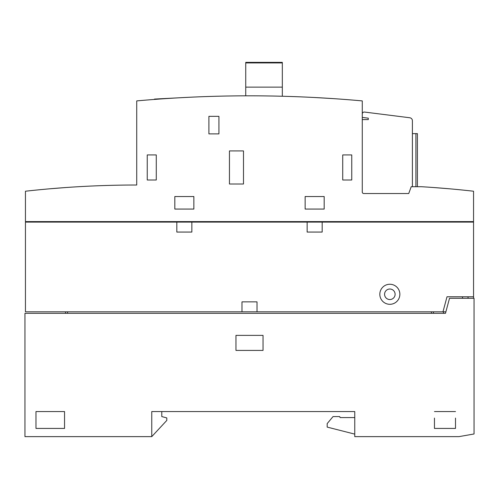 <?xml version="1.0" encoding="UTF-8"?>
<svg xmlns="http://www.w3.org/2000/svg" width="499" height="499" viewBox="0 0 499 499"><rect width="100%" height="100%" fill="white"/><g stroke="black" fill="none" stroke-linecap="round" stroke-linejoin="round"><path stroke-width="0.75" d="M423.925 186.869L424.568 186.907M65.55 187.555C86.558 186.196 86.558 186.196 65.55 187.555L49.258 188.847M332.702 98.584L314.158 97.486M379.82 294.279A10.024 10.024 0 0 1 389.844 284.255A10.024 10.024 0 0 1 399.867 294.279A10.024 10.024 0 0 1 389.844 304.303A10.024 10.024 0 0 1 379.82 294.279M384.579 294.279A5.264 5.264 0 0 1 389.844 289.015A5.264 5.264 0 0 1 395.108 294.279A5.264 5.264 0 0 1 389.844 299.543A5.264 5.264 0 0 1 384.579 294.279M345.083 99.469L344.347 99.413L345.083 99.469M346.131 99.55L350.223 99.875M351.533 99.981L352.375 100.05M352.587 100.068L352.138 100.031L352.587 100.068M345.913 99.532L346.562 99.582L345.913 99.532M362.274 222.099L362.274 221.6L25.449 221.6L25.449 191.223A1002.454 1002.454 0 0 1 136.726 185.01L136.726 100.904A1253.07 1253.07 0 0 1 362.274 100.904L362.274 192.028A1.503 1.503 0 0 0 363.777 193.531L408.731 193.531L411.213 186.713L421.418 186.713A1002.454 1002.454 0 0 1 473.551 191.223L473.551 222.099L322.179 222.099L322.179 232.06L307.141 232.06L307.141 222.099L191.859 222.099L191.859 232.06L176.821 232.06L176.821 222.099L191.859 222.099M453.497 221.6L453.603 222.099L453.497 221.6L399.867 221.6L399.867 222.099M362.274 192.028A1.503 1.503 0 0 0 362.274 192.053L362.274 119.598L368.293 119.598L368.293 118.176L362.274 117.408L362.274 114.046A2.002 2.002 0 0 1 364.532 112.057L409.766 117.758A3.006 3.006 0 0 1 412.399 120.739L412.399 186.713M412.399 133.632L415.91 133.632L415.91 186.713M415.91 133.632L417.414 133.632L417.414 186.713M282.328 62.93L245.739 62.93L245.739 62.375L282.328 62.375L282.328 96.251M245.739 62.93L245.739 95.827M282.328 87.132L245.739 87.132M445.482 313.322L24.95 313.322L24.95 436.625L151.758 436.625L151.758 411.563L354.758 411.563L354.758 436.625L459.011 436.625L474.05 433.974L474.05 298.29L449.512 298.29L445.482 313.322L415.336 313.322M455.506 418.081L455.506 428.429L434.454 428.429L434.454 418.081M263.035 335.378L263.035 350.417L235.965 350.417L235.965 335.378L263.035 335.378M64.546 411.563L64.546 428.429L35.978 428.429L35.978 411.563L64.546 411.563M434.454 411.563L455.506 411.563M468.037 296.786L468.037 298.29M443.474 313.322L443.474 311.819M354.758 434.118L327.188 427.1L327.188 423.595L333.039 416.578L339.719 416.578L340.087 417.576L354.758 417.576L354.758 411.563M161.782 416.578L161.782 411.563L161.782 416.578L166.797 417.919L166.797 420.426L151.758 436.625M340.087 417.576L354.758 417.576M445.881 311.819L442.975 311.819L447.004 296.786L473.551 296.786L473.551 222.099M257.016 311.819L241.984 311.819L241.984 301.864L257.016 301.864L257.016 311.819L442.975 311.819M176.821 222.099L25.449 222.099L25.449 311.819L241.984 311.819M307.141 222.099L322.179 222.099M462.523 298.29L462.523 296.786M473.551 296.786L473.551 298.29M154.503 99.426L154.484 99.076L189.52 97.255M218.924 116.342L218.924 133.882L208.9 133.882L208.9 116.342L218.924 116.342M243.487 150.929L243.487 184.006L229.453 184.006L229.453 150.929L243.487 150.929M147.249 179.996L147.249 154.933L156.274 154.933L156.274 179.996L147.249 179.996M342.726 179.996L342.726 154.933L351.751 154.933L351.751 179.996L342.726 179.996M174.818 209.069L174.818 196.537L193.862 196.537L193.862 209.069L174.818 209.069M305.139 209.069L305.139 196.537L324.182 196.537L324.182 209.069L305.139 209.069M433.45 187.512L449.742 188.822L433.45 187.512M246.993 221.6L473.551 221.6M46.002 222.099L46.002 221.6M413.902 222.099L413.902 221.6M431.448 313.322L431.448 311.819M65.55 313.322L65.55 311.819M67.552 313.322L67.552 311.819M433.45 313.322L433.45 311.819M452.998 222.099L452.998 221.6M85.098 222.099L85.098 221.6L85.098 222.099"/></g></svg>

